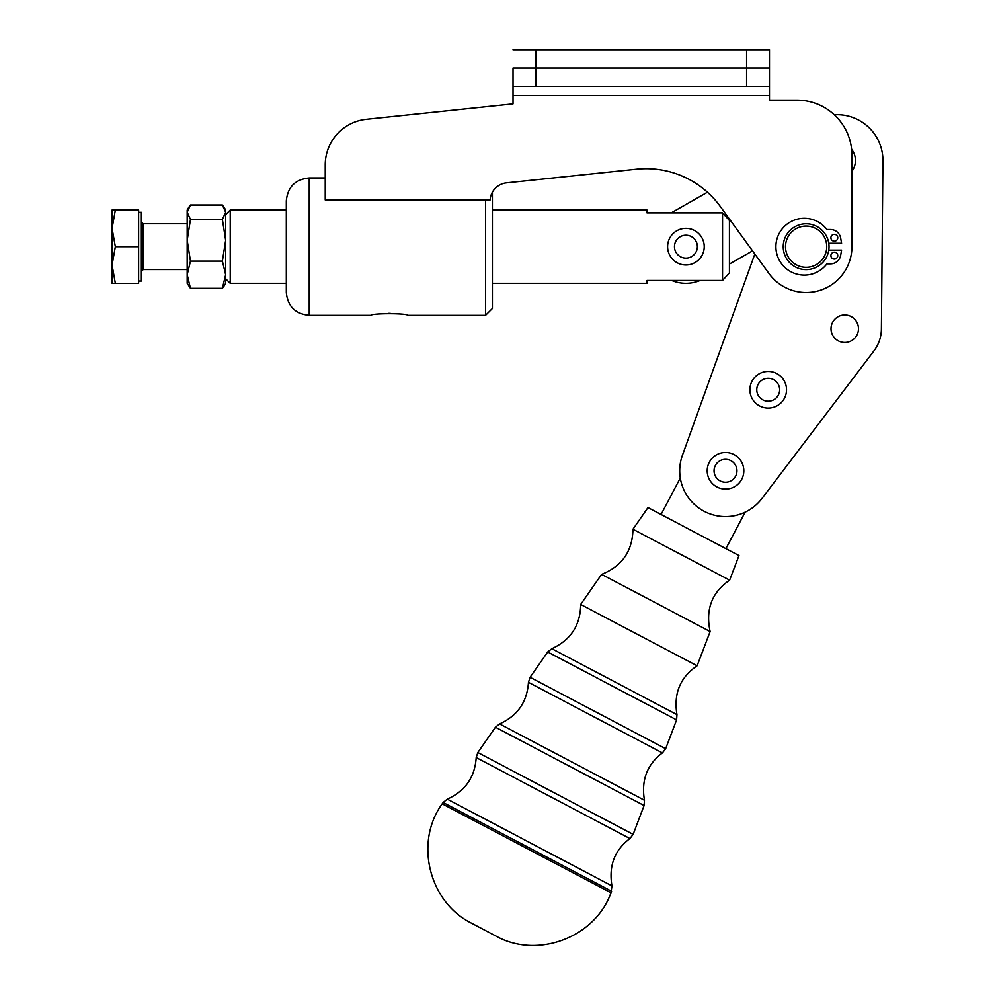 <?xml version="1.0" encoding="UTF-8"?>
<svg xmlns="http://www.w3.org/2000/svg" width="995" height="995" viewBox="0 0 995 995"><rect width="100%" height="100%" fill="white"/><g stroke="black" fill="none" stroke-linecap="round" stroke-linejoin="round"><path stroke-width="1.49" d="M704.236 246.66A18.32 18.32 0 0 1 676.762 262.531A18.32 18.32 0 0 1 676.762 230.803A18.32 18.32 0 0 1 704.236 246.66A18.32 18.32 0 0 0 676.762 230.803A18.32 18.32 0 0 0 676.762 262.531A18.32 18.32 0 0 0 704.236 246.66M685.916 258.115A11.455 11.455 0 0 0 695.841 240.939A11.455 11.455 0 0 0 676.003 240.939A11.455 11.455 0 0 0 685.916 258.115A11.455 11.455 0 0 1 676.003 240.939A11.455 11.455 0 0 1 695.841 240.939A11.455 11.455 0 0 1 685.916 258.115M707.321 472.923A18.32 18.32 0 0 1 732.755 453.969A18.32 18.32 0 0 1 736.462 485.473A18.32 18.32 0 0 1 707.321 472.923A18.32 18.32 0 0 0 736.462 485.473A18.32 18.32 0 0 0 732.755 453.969A18.32 18.32 0 0 0 707.321 472.923M724.173 459.416A11.455 11.455 0 0 0 716.325 477.637A11.455 11.455 0 0 0 736.026 475.312A11.455 11.455 0 0 0 724.173 459.416A11.455 11.455 0 0 1 736.026 475.312A11.455 11.455 0 0 1 716.325 477.637A11.455 11.455 0 0 1 724.173 459.416M750.019 391.893A18.32 18.32 0 0 1 775.453 372.926A18.32 18.32 0 0 1 779.16 404.443A18.32 18.32 0 0 1 750.019 391.893A18.32 18.32 0 0 0 779.16 404.443A18.32 18.32 0 0 0 775.453 372.926A18.32 18.32 0 0 0 750.019 391.893M766.871 378.386A11.455 11.455 0 0 0 759.036 396.595A11.455 11.455 0 0 0 778.724 394.281A11.455 11.455 0 0 0 766.871 378.386A11.455 11.455 0 0 1 778.724 394.281A11.455 11.455 0 0 1 759.036 396.595A11.455 11.455 0 0 1 766.871 378.386M851.62 149.3A18.32 18.32 0 0 1 851.919 171.314A18.32 18.32 0 0 0 851.62 149.3M754.832 254.011L682.421 455.287A45.795 45.795 0 0 0 761.996 498.47L873.946 350.874A36.641 36.641 0 0 0 881.396 329.071L882.926 160.929A45.795 45.795 0 0 0 834.332 114.798A45.795 45.795 0 0 1 882.926 160.929L881.396 329.071A36.641 36.641 0 0 1 873.946 350.874L761.996 498.47A45.795 45.795 0 0 1 682.421 455.287L754.832 254.011M849.407 315.813A13.743 13.743 0 0 1 853.623 339.233A13.743 13.743 0 0 1 831.235 331.173A13.743 13.743 0 0 1 849.407 315.813A13.743 13.743 0 0 0 831.235 331.173A13.743 13.743 0 0 0 853.623 339.233A13.743 13.743 0 0 0 849.407 315.813M187.184 274.719L190.455 288.326L222.382 288.326L225.654 274.719L222.382 261.113L225.654 274.719L222.382 288.326L224.298 285.652L225.654 283.301L225.654 240.292L222.382 261.113L190.455 261.113L222.382 261.113L225.654 240.292L222.382 219.46L190.455 219.46L187.184 212.233L190.455 219.46L187.184 240.292L187.184 212.233L187.184 240.292L190.455 261.113L187.184 274.719L187.184 283.301L190.455 288.326L187.184 274.719L190.455 261.113L187.184 240.292L187.184 281.1L187.184 240.292L190.455 219.46L222.382 219.46L225.654 212.233L225.654 281.1L225.654 278.724L230.231 283.301L286.324 283.301M187.184 221.499L187.184 223.763L143.218 223.763L143.218 269.558L141.377 271.399L141.377 281.013L141.377 212.321L138.628 212.321M188.528 207.681L187.184 210.02L187.184 212.233L188.528 207.681L190.455 205.007L222.382 205.007L190.455 205.007L187.184 212.233M225.654 212.233L222.382 219.46L225.654 240.292L225.654 212.233L222.382 205.007L224.298 207.681L225.654 212.233L225.654 210.02L224.298 207.681M222.382 288.326L190.455 288.326M187.184 269.558L143.218 269.558L143.218 223.763L141.377 221.935L141.377 281.013L138.628 281.013M112.074 210.02L138.628 209.995L138.628 283.326L115.345 283.326L112.074 265.018L115.345 246.71L112.074 228.377L115.345 210.044L112.074 210.02L112.074 283.301L115.345 283.326L112.074 283.301L112.074 265.018L115.345 283.326L138.628 283.326L138.628 210.044L115.345 210.044L112.074 228.377L115.345 246.71L138.628 246.71L115.345 246.71L112.074 265.018L112.074 210.02L138.628 209.995L112.074 210.02L112.074 228.303M783.227 246.698A22.897 22.897 0 0 0 817.579 266.536A22.897 22.897 0 0 0 817.579 226.872A22.897 22.897 0 0 0 783.227 246.698A22.897 22.897 0 0 1 817.579 226.872A22.897 22.897 0 0 1 817.579 266.536A22.897 22.897 0 0 1 783.227 246.698M785.515 246.698A20.609 20.609 0 0 1 816.435 228.85A20.609 20.609 0 0 1 816.435 264.546A20.609 20.609 0 0 1 785.515 246.698A20.609 20.609 0 0 0 816.435 264.546A20.609 20.609 0 0 0 816.435 228.85A20.609 20.609 0 0 0 785.515 246.698M752.543 250.877L729.434 264.048M761.996 498.47L873.946 350.874L761.996 498.47M881.396 329.071L882.926 160.929L881.396 329.071M707.457 192.222L671.19 212.893M671.725 280.441A36.641 36.641 0 0 0 700.119 280.441A36.641 36.641 0 0 1 671.725 280.441M745.118 512.176L725.902 548.643L745.118 512.176M225.654 274.719L225.654 214.609L230.231 210.02L230.231 283.301L230.231 210.02L286.324 210.02M492.413 283.301L646.986 283.301L646.986 280.441L722.557 280.441L722.557 212.893L646.986 212.893L646.986 210.02L492.413 210.02M646.986 280.441C646.986 284.234 646.986 284.234 646.986 280.441L722.557 280.441L729.434 272.829L722.557 280.441L722.557 212.893L729.434 220.504L729.434 272.829L729.434 220.504L722.557 212.893L646.986 212.893C646.986 209.099 646.986 209.099 646.986 212.893M746.586 49.75L513.022 49.75L746.586 49.75L746.586 68.07L513.022 68.07L769.483 68.07L769.483 49.75L746.586 49.75L769.483 49.75L769.483 68.07L746.586 68.07L746.586 49.75L712.93 49.75M535.919 49.75L535.919 68.07L746.586 68.07L746.586 86.391L513.022 86.391L513.022 95.545L769.483 95.545L769.483 86.391L746.586 86.391L769.483 86.391L769.483 68.07L769.483 95.545L513.022 95.545L513.022 103.903L366.26 119.325L513.022 103.903L513.022 86.391L746.586 86.391L746.586 68.07L535.919 68.07L535.919 49.75M513.022 68.07L535.919 68.07L535.919 86.391L535.919 68.07L513.022 68.07L513.022 86.391L513.022 68.07M492.413 206.587L492.413 286.734M286.324 286.734L286.324 206.587M407.689 315.365C407.788 313.189 370.948 313.189 371.048 315.365C370.948 313.189 407.788 313.189 407.689 315.365L485.535 315.365L485.535 199.958L485.535 315.365L492.413 308.487L492.413 192.159M371.048 315.365L309.221 315.365C295.304 314.01 287.679 306.373 286.324 292.455L286.324 200.866C287.679 186.96 295.304 179.324 309.221 177.968L309.221 315.365L309.221 177.968L325.241 177.968M390.326 313.388L388.411 313.388M851.919 155.108L851.919 246.698A45.795 45.795 0 0 1 769.073 273.625L720.268 206.45A91.602 91.602 0 0 0 636.601 169.2L506.492 182.869A18.32 18.32 0 0 0 490.125 199.958L325.241 199.958L325.241 164.871A45.795 45.795 0 0 1 366.26 119.325A45.795 45.795 0 0 0 325.241 164.871L325.241 199.958L490.125 199.958A18.32 18.32 0 0 1 506.492 182.869L636.601 169.2A91.602 91.602 0 0 1 720.268 206.45L769.073 273.625A45.795 45.795 0 0 0 851.919 246.698L851.919 155.108A54.961 54.961 0 0 0 796.97 100.147A54.961 54.961 0 0 1 851.919 155.108M769.943 100.147L796.97 100.147L769.943 100.147M769.483 99.687L769.483 95.545L769.483 99.687M720.268 206.45A91.602 91.602 0 0 0 636.601 169.2M826.907 263.874A28.395 28.395 0 0 1 785.142 267.667A28.395 28.395 0 0 1 785.142 225.728A28.395 28.395 0 0 1 826.907 229.522L830.514 229.522L826.907 229.522A28.395 28.395 0 0 0 785.142 225.728A28.395 28.395 0 0 0 785.142 267.667A28.395 28.395 0 0 0 826.907 263.874L830.514 263.874A10.311 10.311 0 0 0 840.663 255.354L841.583 250.131L840.663 255.354A10.311 10.311 0 0 1 830.514 263.874L826.907 263.874M840.663 238.041L841.583 243.265L840.663 238.041A10.311 10.311 0 0 0 830.514 229.522A10.311 10.311 0 0 1 840.663 238.041L841.583 243.265L828.773 243.265L841.583 243.265M828.773 250.131L841.583 250.131L828.773 250.131M834.332 234.335A3.433 3.433 0 0 0 831.36 239.484A3.433 3.433 0 0 0 837.305 239.484A3.433 3.433 0 0 0 834.332 234.335A3.433 3.433 0 0 1 837.305 239.484A3.433 3.433 0 0 1 831.36 239.484A3.433 3.433 0 0 1 834.332 234.335M834.332 252.195A3.433 3.433 0 0 0 831.36 257.344A3.433 3.433 0 0 0 837.305 257.344A3.433 3.433 0 0 0 834.332 252.195A3.433 3.433 0 0 1 837.305 257.344A3.433 3.433 0 0 1 831.36 257.344A3.433 3.433 0 0 1 834.332 252.195M830.514 229.522L826.907 229.522L830.514 229.522M841.583 250.131L840.663 255.354M680.282 478.023L661.066 514.49L680.282 478.023M661.066 514.49L725.902 548.643M738.986 555.546L647.981 507.587L632.957 529.228L729.633 580.172L738.986 555.546M729.633 580.172L632.957 529.228C632.484 551.205 622.037 566.242 601.602 574.364L710.131 631.551L601.602 574.364L580.694 604.45L697.122 665.804L710.131 631.551C705.368 609.438 711.873 592.311 729.633 580.172M697.122 665.804L580.694 604.45C580.396 625.27 570.769 640.021 551.827 648.69L676.961 714.621L551.827 648.69L547.685 651.974L676.6 719.895L547.685 651.974L530.099 677.296L665.655 748.725L530.099 677.296L528.457 682.334L662.421 752.916L528.457 682.334C527.163 701.972 517.524 715.828 499.577 723.912L644.461 800.254L499.577 723.912L495.435 727.196L644.088 805.527L495.435 727.196L477.836 752.531L633.143 834.357L477.836 752.531L476.207 757.556L629.922 838.561L476.207 757.556C474.901 777.194 465.262 791.062 447.302 799.147L611.95 885.911L447.302 799.147L443.123 802.48L611.564 891.246L443.123 802.48L442.203 803.823L610.98 892.751L442.203 803.823C414.131 842.268 429.032 902.415 471.792 923.323L495.672 935.909C537.101 959.367 595.134 937.651 610.98 892.751L611.95 885.911C608.592 865.861 614.574 850.078 629.922 838.561L633.143 834.357L644.088 805.527L644.461 800.254C641.103 780.217 647.086 764.434 662.421 752.916L665.655 748.725L676.6 719.895L676.961 714.621C673.466 693.577 680.194 677.296 697.122 665.804M143.218 269.558L141.377 271.399"/></g></svg>
